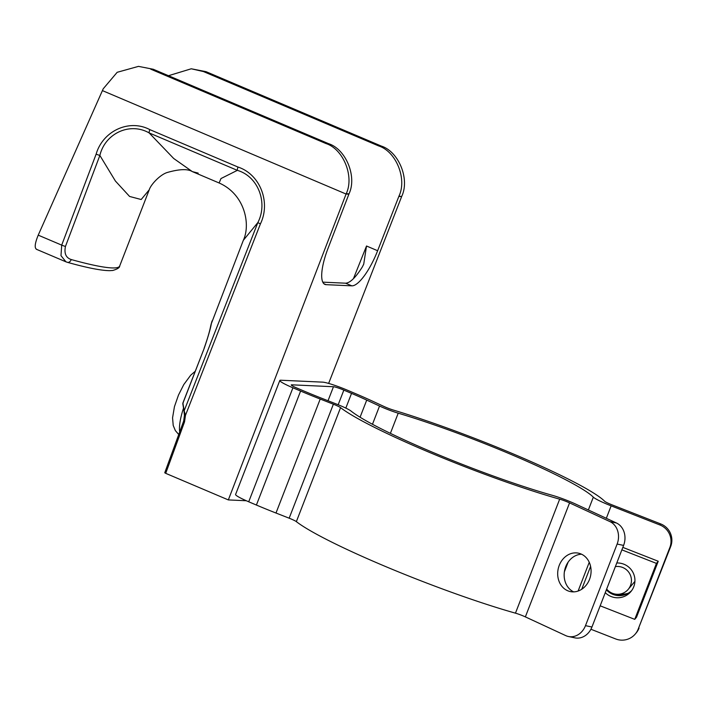 <?xml version="1.0" encoding="UTF-8"?>
<svg xmlns="http://www.w3.org/2000/svg" width="706" height="706" viewBox="0 0 706 706"><rect width="100%" height="100%" fill="white"/><g stroke="black" fill="none" stroke-linecap="round" stroke-linejoin="round"><path stroke-width="1.06" d="M567.324 590.578A19.636 16.565 -78.1 0 0 570.351 591.584A19.636 16.565 -78.1 0 0 590.128 577.605A19.636 16.565 -78.1 0 0 581.453 554.166A19.636 16.565 -78.1 0 0 578.417 553.16A19.636 16.565 -78.1 0 0 558.64 567.139A19.636 16.565 -78.1 0 0 567.324 590.578M384.09 406.524A8.728 0.9 21.2 0 0 393.33 410.054A145.824 14.994 -158.8 0 1 604.601 501.216A8.728 0.9 -158.8 0 0 611.996 504.834L660.737 523.94A17.456 17.359 40 0 1 670.7 546.497L669.844 547.521A17.456 17.359 -140 0 0 659.881 524.964L611.14 505.858A21.021 2.162 -158.8 0 1 593.331 497.156A133.531 13.723 -158.8 0 0 398.219 413.178A17.456 1.791 21.2 0 1 379.537 406.047L366.723 400.108A69.841 7.175 -158.8 0 0 351.535 393.383L343.848 390.118A8.728 0.9 -158.8 0 0 333.47 386.729L291.719 384.823A8.728 0.9 21.2 0 0 291.269 384.929A8.728 0.9 21.2 0 0 296.714 387.965L304.41 391.23A69.841 7.175 21.2 0 0 321.062 398.016L336.533 404.088A17.456 1.791 -158.8 0 1 350.997 411.024A133.531 13.723 21.2 0 0 552.189 495.277A21.021 2.162 21.2 0 1 576.034 504.252L616.417 522.978L609.958 521.619L569.574 502.893A8.728 0.9 21.2 0 0 559.673 499.168A145.824 14.994 21.2 0 1 340.566 407.644A8.728 0.9 -158.8 0 0 333.373 404.203L320.206 399.04A82.134 8.446 21.2 0 1 300.615 391.053L292.928 387.797A21.021 2.162 21.2 0 1 279.805 380.49A21.021 2.162 21.2 0 1 280.891 380.234L322.642 382.14A21.021 2.162 -158.8 0 1 347.634 390.294L355.321 393.56A82.134 8.446 -158.8 0 1 373.183 401.467L384.09 406.524M620.371 594.011A19.636 19.512 -140 0 0 628.075 593.314M590.913 629.249L615.667 638.948A17.456 17.359 -140 0 0 638.189 629.125L670.7 546.497M639.045 628.102A17.456 17.359 40 0 1 636.185 632.955L635.329 633.97M638.189 629.125L669.844 547.521M624.033 595.008A19.636 19.512 40 0 1 615.314 594.108M568.436 636.503L574.896 637.862A17.456 14.729 -78.1 0 0 591.946 627.016L585.486 625.657A17.456 14.729 101.9 0 1 568.436 636.503A17.456 14.729 101.9 0 1 565.744 635.612L525.361 616.885A8.728 0.9 21.2 0 0 515.459 613.161L559.673 499.168M279.805 380.49L235.592 494.474A21.021 2.162 21.2 0 0 248.715 501.781L256.402 505.046A82.134 8.446 21.2 0 0 275.993 513.033L289.16 518.195A8.728 0.9 -158.8 0 1 296.352 521.637A145.824 14.994 21.2 0 0 515.459 613.161M585.486 625.657L617.132 544.052L623.592 545.411A17.456 14.729 -78.1 0 0 616.417 522.978M609.958 521.619A17.456 14.729 101.9 0 1 617.132 544.052M591.946 627.016L623.592 545.411M573.66 591.875A19.636 16.565 101.9 0 1 564.641 570.324A19.636 16.565 101.9 0 1 581.567 554.228M615.376 566.609A13.97 13.882 40 0 1 628.225 589.342A13.97 13.882 40 0 1 606.666 589.042M631.755 590.481A17.456 17.359 40 0 1 606.375 589.801M616.779 562.982A17.456 17.359 40 0 1 630.899 591.584A17.456 17.359 40 0 1 605.263 592.669M621.871 549.85L656.439 563.397L634.738 619.356L600.171 605.81M622.833 547.379L658.239 561.252L656.439 563.397M658.239 561.252L636.53 617.212L634.738 619.356M581.726 589.272L590.595 566.388M212.065 320.912L211.429 323.189C210.635 328.158 208.208 336.585 204.149 348.473L182.916 403.214L184.169 410.768L257.875 222.522L243.323 240.331L211.138 324.16A5.851 5.577 10.9 0 1 211.429 323.189M353.424 278.711L366.52 246.006L377.631 250.727A38.804 11.287 -67 0 1 351.835 285.842L345.587 283.194L322.792 282.153M345.587 283.194C350.061 282.974 355.63 277.573 362.31 266.992L363.731 264.132L366.52 246.006M153.299 69.267L138.5 66.373L153.299 69.267L328.572 143.671C345.993 149.231 357.183 176.694 349.011 193.85L346.205 193.718C354.474 176.571 343.398 149.107 325.969 143.547L328.572 143.671M351.835 285.842L326.11 284.668A38.804 11.287 -67 0 1 324.91 284.403A38.804 11.287 -67 0 1 327.99 248.459L349.011 193.85M183.198 402.914L182.916 403.214A1.553 1.491 159.1 0 0 182.898 404.291L184.019 411.271A1.553 1.165 179.8 0 1 184.169 410.768L185.484 415.305L184.531 421.879L165.707 473.338L228.338 499.919L346.205 193.718M36.765 249.342C34.294 248.327 34.779 243.605 38.221 235.151L102.414 90.606L346.081 194.035L348.896 194.159M328.634 383.411L401.652 196.568L398.961 196.127C407.238 178.989 396.163 151.525 378.725 145.957L381.337 146.08C398.758 151.64 409.939 179.112 401.767 196.259M377.631 250.727L398.961 196.127M203.452 71.562L191.264 68.782L206.055 71.677L203.452 71.562L378.725 145.957M191.264 68.782L168.478 75.71M228.338 499.919L246.306 500.739M219.125 182.978L220.969 178.556L237.331 170.349L149.142 132.913L173.702 158.497L192.332 171.602L198.183 173.111M102.414 90.606L103.244 88.762L117.178 72.294L138.5 66.373M149.231 189.808L141.182 199.516L129.586 196.453L115.405 181.036L99.864 155.444L65.455 246.447C64.025 253.445 65.958 257.814 71.244 259.552A155.196 15.956 21.2 0 0 119.676 266.021L149.231 189.808C150.802 184.548 160.271 174.435 167.516 172.414C179.5 169.034 187.77 168.76 192.332 171.602L219.081 182.96C245.053 194.388 250.798 224.614 243.323 240.331M149.142 132.913C129.904 121.9 105.123 133.31 99.864 155.444A4.315 0.477 20.7 0 1 96.14 154.12C102.864 130.91 129.207 118.687 149.84 129.63A4.315 1.253 113 0 0 149.142 132.913M257.875 222.522C268.139 202.746 258.14 176.332 237.331 170.349A4.315 1.253 113 0 1 238.019 167.057C260.143 174.285 270.936 202.304 260.426 223.864A4.315 0.485 -158.6 0 1 257.875 222.522M165.707 473.338L164.745 472.791L183.56 421.358L184.531 421.879M119.676 266.021C119.782 267.6 117.478 269.083 112.766 270.469L109.659 270.663C101.134 270.592 87.05 267.812 67.405 262.332L67.405 262.332A4.315 2.983 -74.5 0 1 67.008 262.173L65.932 261.82L60.99 255.66L61.704 245.123L96.14 154.12M182.889 403.011L204.149 348.473M65.932 261.82L67.405 262.332A4.315 2.983 -74.5 0 0 71.244 259.552M182.898 404.291L182.889 403.02M260.426 223.864L185.484 415.305L184.495 415.41M206.055 71.677L381.337 146.08M150.696 69.153L325.969 143.547M578.099 591.054L589.245 562.303M606.322 518.292L611.14 505.858M564.376 571.807L568.136 562.117M588.363 509.97L593.331 497.156M390.392 433.36L398.219 413.178M372.468 424.28L379.537 406.047M360.078 417.228L366.723 400.108M345.825 408.094L351.535 393.383M338.174 404.741L343.848 390.118M328.025 400.752L333.47 386.729M291.534 385.317L291.719 384.823M659.881 524.964L660.737 523.94M296.352 521.637L340.566 407.644M289.16 518.195L333.373 404.203M525.361 616.885L569.574 502.893M248.715 501.781L292.928 387.797M256.402 505.046L300.615 391.053M275.993 513.033L320.206 399.04M38.221 235.151L61.704 245.123A4.315 0.477 20.7 0 0 65.455 246.447M149.84 129.63L238.019 167.057M398.837 196.444L401.652 196.568M323.886 283.724L326.11 284.668M183.639 421.341L184.416 415.402L184.019 411.271M183.728 407.521A36.703 10.678 113 0 0 179.703 431.887M634.906 581.365L628.225 589.342M36.288 249.236L65.808 261.767M204.087 348.349C210.079 331.432 210.238 327.363 211.138 324.16M178.742 434.517L175.335 430.572L173.208 425.418L172.564 417.837L174.444 406.656L178.468 395.095L183.781 384.576L190.735 375.16L195.183 371.321"/></g></svg>
